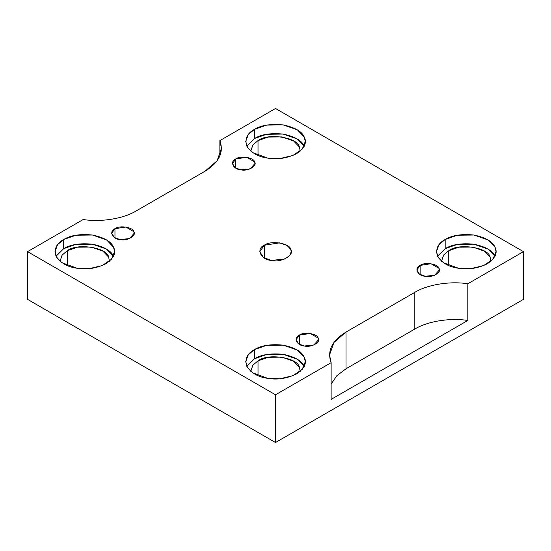 <?xml version="1.0" encoding="UTF-8"?>
<svg xmlns="http://www.w3.org/2000/svg" width="551" height="551" viewBox="0 0 551 551"><rect width="100%" height="100%" fill="white"/><g stroke="black" fill="none" stroke-linecap="round" stroke-linejoin="round"><path stroke-width="0.83" d="M235.766 158.957L232.474 163.544L235.119 167.731L240.801 169.811L250.264 168.82L254.948 163.544L254.569 161.87L246.621 157.276L235.766 158.957L235.766 168.138L235.766 158.957C240.112 155.348 253.928 157.483 254.569 161.87C257.813 165.851 247.695 171.685 240.801 169.811C233.211 169.446 229.505 161.471 235.766 158.957M114.966 228.699L111.674 233.287L114.319 237.467L120.008 239.554L129.471 238.562L134.155 233.287L133.769 231.606L125.821 227.019L114.966 228.699L114.966 237.874L114.966 228.699C119.319 225.083 133.135 227.226 133.769 231.606C137.013 235.587 126.902 241.428 120.008 239.554C112.411 239.189 108.712 231.213 114.966 228.699M299.345 335.146L296.052 339.733L298.697 343.914L304.379 346L313.843 345.009L318.526 339.733L318.147 338.052L310.199 333.465L299.345 335.146L299.345 344.32L299.345 335.146C303.691 331.537 317.507 333.672 318.147 338.052C321.391 342.033 311.274 347.874 304.379 346C296.782 345.635 293.084 337.66 299.345 335.146M420.137 265.403L416.845 269.997L419.49 274.178L425.179 276.265L434.636 275.266L439.326 269.997L438.94 268.316L430.992 263.729L420.137 265.403L420.137 274.584L420.137 265.403C424.49 261.794 438.3 263.929 438.94 268.316C442.184 272.297 432.074 278.138 425.179 276.265C417.582 275.893 413.877 267.917 420.137 265.403M264.377 258.068L264.377 245.216L259.769 251.642L263.468 257.496L271.429 260.416L284.674 259.018L289.626 255.636L291.231 251.642L290.701 249.293L287.043 245.47L279.571 242.867L264.377 245.216L264.377 258.068M113.54 256.367C111.281 250.774 104.263 246.724 92.478 244.21C80.095 242.984 70.507 244.472 63.709 248.659L56.064 256.229L63.709 248.659L63.709 239.485L57.573 244.637L54.983 251.642L56.822 257.586L61.994 262.724L77.057 268.247L89.186 268.647L102.135 265.61L111.516 259.211L114.553 251.642L113.54 247.192L106.625 239.96L92.478 235.029L75.962 235.215L63.709 239.485L63.709 248.659L75.886 244.403L92.32 244.183L106.467 249.038L113.472 256.229M67.284 250.726C76.858 242.777 107.252 247.475 108.65 257.124L109.484 261.236L108.65 257.124L102.913 251.118L91.17 247.027L77.457 247.179L67.284 250.726L62.187 255.003L60.052 261.236L62.056 255.175L67.284 250.726L67.284 265.561L67.284 250.726M304.269 366.484C302.01 360.891 294.992 356.841 283.207 354.327C270.83 353.101 261.236 354.589 254.438 358.777L246.8 366.346L254.438 358.777L254.438 349.603L248.301 354.754L245.718 361.759L247.551 367.703L252.73 372.841L267.793 378.365L279.915 378.764L292.87 375.727L302.244 369.328L305.282 361.759L304.269 357.31L297.354 350.078L283.207 345.146L266.691 345.332L254.438 349.603L254.438 358.777L266.615 354.52L283.049 354.3L297.196 359.156L304.2 366.346M258.02 360.843C267.586 352.895 297.981 357.592 299.386 367.242L300.212 371.353L299.386 367.242L293.642 361.236L281.898 357.144L268.185 357.296L258.02 360.843L252.916 365.12L250.788 371.353L252.785 365.292L258.02 360.843L258.02 375.679L258.02 360.843M494.998 256.367C492.739 250.774 485.72 246.724 473.943 244.21C461.559 242.984 451.972 244.472 445.174 248.659L437.528 256.229L445.174 248.659L445.174 239.485L439.03 244.637L436.447 251.642L438.286 257.586L443.459 262.724L458.522 268.247L470.65 268.647L483.599 265.61L492.973 259.211L496.017 251.642L494.998 247.192L488.083 239.96L473.943 235.029L457.42 235.215L445.174 239.485L445.174 248.659L457.351 244.403L473.777 244.183L487.931 249.038L494.936 256.229M448.748 250.726C458.315 242.777 488.709 247.475 490.115 257.124L490.948 261.236L490.115 257.124L484.377 251.118L472.627 247.027L458.914 247.179L448.748 250.726L443.651 255.003L441.516 261.236L443.521 255.175L448.748 250.726L448.748 265.561L448.748 250.726M304.269 146.249C302.01 140.657 294.992 136.607 283.207 134.093C270.83 132.867 261.236 134.354 254.438 138.542L246.8 146.111L254.438 138.542L254.438 129.368L248.301 134.52L245.718 141.524L247.551 147.468L252.73 152.606L267.793 158.13L279.915 158.53L292.87 155.492L302.244 149.094L305.282 141.524L304.269 137.075L297.354 129.843L283.207 124.912L266.691 125.098L254.438 129.368L254.438 138.542L266.615 134.286L283.049 134.065L297.196 138.921L304.2 146.111M258.02 140.608C267.586 132.66 297.981 137.357 299.386 147.007L300.212 151.119L299.386 147.007L293.642 141.001L281.898 136.91L268.185 137.061L258.02 140.608L252.916 144.885L250.788 151.119L252.785 145.058L258.02 140.608L258.02 155.444L258.02 140.608M414.807 292.34L346 332.067L346 368.777L414.807 329.05L414.807 292.34L414.807 329.05C427.542 321.281 449.947 317.651 467.82 320.462L467.82 283.758C449.947 280.948 427.542 284.578 414.807 292.34C427.542 284.578 449.947 280.948 467.82 283.758L467.82 320.462C449.947 317.651 427.542 321.281 414.807 329.05L346 368.777L336.868 375.692L331.13 384.047L336.868 375.692L346 368.777L346 332.067L333.92 342.453L329.539 355.009L331.13 362.675L331.13 399.385L467.82 320.462L331.13 399.385L331.13 362.675L275.5 394.792L275.5 442.515L523.45 299.358L523.45 251.642L467.82 283.758L523.45 251.642L523.45 299.358L275.5 442.515L275.5 394.792L27.55 251.642L27.55 299.358L275.5 442.515L27.55 299.358L27.55 251.642L83.18 219.525C101.053 222.335 123.458 218.706 136.193 210.937L205 171.216L217.08 160.83L221.461 148.274L219.87 140.608L275.5 108.485L523.45 251.642L275.5 108.485L219.87 140.608L219.87 155.94L219.87 140.608C224.078 152.29 219.119 162.497 205 171.216L136.193 210.937C123.458 218.706 101.053 222.335 83.18 219.525L27.55 251.642L275.5 394.792L331.13 362.675C326.922 350.987 331.881 340.787 346 332.067L414.807 292.34M63.709 239.485C70.507 235.291 80.095 233.81 92.478 235.029C104.263 237.55 111.281 241.6 113.54 247.192C116.426 252.682 113.857 258.219 105.826 263.798C96.163 268.433 86.576 269.914 77.057 268.247C67.38 266.946 60.355 262.896 56.002 256.091C53.881 248.942 56.45 243.404 63.709 239.485M254.438 349.603C261.236 345.408 270.83 343.927 283.207 345.146C294.992 347.667 302.01 351.717 304.269 357.31C307.155 362.799 304.586 368.337 296.562 373.915C286.899 378.551 277.305 380.032 267.793 378.365C258.109 377.063 251.091 373.013 246.731 366.208C244.616 359.059 247.185 353.522 254.438 349.603M445.174 239.485C451.972 235.291 461.559 233.81 473.943 235.029C485.72 237.55 492.739 241.6 494.998 247.192C497.884 252.682 495.315 258.219 487.291 263.798C477.627 268.433 468.04 269.914 458.522 268.247C448.838 266.946 441.819 262.896 437.46 256.091C435.345 248.942 437.914 243.404 445.174 239.485M254.438 129.368C261.236 125.173 270.83 123.693 283.207 124.912C294.992 127.433 302.01 131.482 304.269 137.075C307.155 142.564 304.586 148.102 296.562 153.681C286.899 158.316 277.305 159.797 267.793 158.13C258.109 156.828 251.091 152.779 246.731 145.974C244.616 138.824 247.185 133.287 254.438 129.368M264.377 245.216C270.465 240.16 289.805 243.149 290.701 249.293C295.24 254.865 281.079 263.041 271.429 260.416C260.795 259.9 255.616 248.735 264.377 245.216"/></g></svg>
